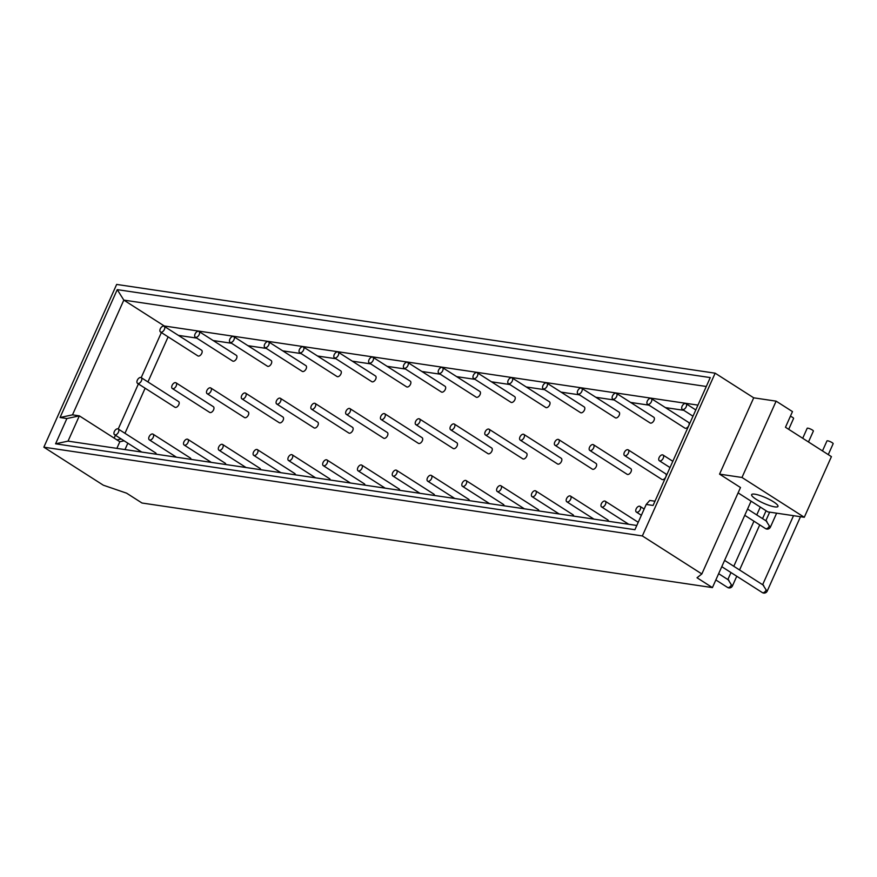 <?xml version="1.0" encoding="UTF-8"?>
<svg xmlns="http://www.w3.org/2000/svg" width="877" height="877" viewBox="0 0 877 877"><rect width="100%" height="100%" fill="white"/><g stroke="black" fill="none" stroke-linecap="round" stroke-linejoin="round"><path stroke-width="1.32" d="M172.1 385.354A3.398 1.962 122.6 0 1 175.981 382.8A3.398 1.962 122.6 0 1 175.806 386.713A3.398 1.962 122.6 0 1 172.33 388.522A3.398 1.962 122.6 0 1 172.1 385.354M172.33 388.522L209.702 412.409A3.398 1.962 -57.4 0 0 213.177 410.6A3.398 1.962 -57.4 0 0 213.363 406.687L175.981 382.8M149.123 436.702A3.398 1.962 122.6 0 1 153.015 434.148A3.398 1.962 122.6 0 1 152.828 438.062A3.398 1.962 122.6 0 1 149.353 439.87A3.398 1.962 122.6 0 1 149.123 436.702M195.067 334.005A3.398 1.962 122.6 0 1 198.947 331.451A3.398 1.962 122.6 0 1 198.772 335.365A3.398 1.962 122.6 0 1 195.297 337.163A3.398 1.962 122.6 0 1 195.067 334.005M195.297 337.163L232.679 361.061A3.398 1.962 -57.4 0 0 236.154 359.252A3.398 1.962 -57.4 0 0 236.33 355.338L198.947 331.451M191.022 459.373A3.398 1.962 -57.4 0 0 190.386 458.035L153.015 434.148M206.884 390.517A3.398 1.962 122.6 0 1 210.765 387.963A3.398 1.962 122.6 0 1 210.59 391.876A3.398 1.962 122.6 0 1 207.115 393.674A3.398 1.962 122.6 0 1 206.884 390.517M207.115 393.674L244.497 417.562A3.398 1.962 -57.4 0 0 247.972 415.764A3.398 1.962 -57.4 0 0 248.147 411.85L210.765 387.963M183.918 441.865A3.398 1.962 122.6 0 1 187.799 439.311A3.398 1.962 122.6 0 1 187.623 443.225A3.398 1.962 122.6 0 1 184.137 445.034A3.398 1.962 122.6 0 1 183.918 441.865M229.862 339.158A3.398 1.962 122.6 0 1 233.742 336.604A3.398 1.962 122.6 0 1 233.556 340.517A3.398 1.962 122.6 0 1 230.081 342.326A3.398 1.962 122.6 0 1 229.862 339.158M230.081 342.326L267.463 366.213A3.398 1.962 -57.4 0 0 270.938 364.404A3.398 1.962 -57.4 0 0 271.114 360.491L233.742 336.604M225.806 464.525A3.398 1.962 -57.4 0 0 225.181 463.199L187.799 439.311M241.668 395.67A3.398 1.962 122.6 0 1 245.56 393.115A3.398 1.962 122.6 0 1 245.374 397.029A3.398 1.962 122.6 0 1 241.899 398.838A3.398 1.962 122.6 0 1 241.668 395.67M241.899 398.838L279.281 422.725A3.398 1.962 -57.4 0 0 282.756 420.916A3.398 1.962 -57.4 0 0 282.931 417.003L245.56 393.115M218.702 447.029A3.398 1.962 122.6 0 1 222.583 444.464A3.398 1.962 122.6 0 1 222.407 448.388A3.398 1.962 122.6 0 1 218.932 450.186A3.398 1.962 122.6 0 1 218.702 447.029M264.646 344.321A3.398 1.962 122.6 0 1 268.526 341.767A3.398 1.962 122.6 0 1 268.351 345.681A3.398 1.962 122.6 0 1 264.865 347.489A3.398 1.962 122.6 0 1 264.646 344.321M264.865 347.489L302.247 371.377A3.398 1.962 -57.4 0 0 305.722 369.568A3.398 1.962 -57.4 0 0 305.909 365.654L268.526 341.767M260.601 469.688A3.398 1.962 -57.4 0 0 259.965 468.362L222.583 444.464M276.463 400.833A3.398 1.962 122.6 0 1 280.344 398.279A3.398 1.962 122.6 0 1 280.169 402.192A3.398 1.962 122.6 0 1 276.683 403.99A3.398 1.962 122.6 0 1 276.463 400.833M276.683 403.99L314.065 427.888A3.398 1.962 -57.4 0 0 317.54 426.079A3.398 1.962 -57.4 0 0 317.726 422.166L280.344 398.279M253.486 452.181A3.398 1.962 122.6 0 1 257.367 449.627A3.398 1.962 122.6 0 1 257.191 453.541A3.398 1.962 122.6 0 1 253.716 455.349A3.398 1.962 122.6 0 1 253.486 452.181M299.43 349.474A3.398 1.962 122.6 0 1 303.31 346.919A3.398 1.962 122.6 0 1 303.135 350.833A3.398 1.962 122.6 0 1 299.66 352.642A3.398 1.962 122.6 0 1 299.43 349.474M299.66 352.642L337.042 376.529A3.398 1.962 -57.4 0 0 340.517 374.72A3.398 1.962 -57.4 0 0 340.693 370.807L303.31 346.919M295.385 474.841A3.398 1.962 -57.4 0 0 294.749 473.514L257.367 449.627M311.247 405.985A3.398 1.962 122.6 0 1 315.128 403.431A3.398 1.962 122.6 0 1 314.953 407.345A3.398 1.962 122.6 0 1 311.478 409.153A3.398 1.962 122.6 0 1 311.247 405.985M311.478 409.153L348.849 433.041A3.398 1.962 -57.4 0 0 352.335 431.232A3.398 1.962 -57.4 0 0 352.51 427.318L315.128 403.431M288.281 457.345A3.398 1.962 122.6 0 1 292.162 454.79A3.398 1.962 122.6 0 1 291.975 458.704A3.398 1.962 122.6 0 1 288.5 460.502A3.398 1.962 122.6 0 1 288.281 457.345M334.214 354.637A3.398 1.962 122.6 0 1 338.094 352.083A3.398 1.962 122.6 0 1 337.919 355.996A3.398 1.962 122.6 0 1 334.444 357.805A3.398 1.962 122.6 0 1 334.214 354.637M334.444 357.805L371.826 381.692A3.398 1.962 -57.4 0 0 375.301 379.884A3.398 1.962 -57.4 0 0 375.477 375.97L338.094 352.083M330.169 480.004A3.398 1.962 -57.4 0 0 329.533 478.678L292.162 454.79M346.031 411.149A3.398 1.962 122.6 0 1 349.912 408.594A3.398 1.962 122.6 0 1 349.737 412.508A3.398 1.962 122.6 0 1 346.262 414.317A3.398 1.962 122.6 0 1 346.031 411.149M346.262 414.317L383.644 438.204A3.398 1.962 -57.4 0 0 387.119 436.395A3.398 1.962 -57.4 0 0 387.294 432.482L349.912 408.594M323.065 462.497A3.398 1.962 122.6 0 1 326.946 459.943A3.398 1.962 122.6 0 1 326.77 463.856A3.398 1.962 122.6 0 1 323.295 465.665A3.398 1.962 122.6 0 1 323.065 462.497M369.009 359.8A3.398 1.962 122.6 0 1 372.889 357.235A3.398 1.962 122.6 0 1 372.703 361.149A3.398 1.962 122.6 0 1 369.228 362.957A3.398 1.962 122.6 0 1 369.009 359.8M369.228 362.957L406.61 386.845A3.398 1.962 -57.4 0 0 410.085 385.047A3.398 1.962 -57.4 0 0 410.272 381.133L372.889 357.235M364.953 485.156A3.398 1.962 -57.4 0 0 364.328 483.83L326.946 459.943M380.826 416.301A3.398 1.962 122.6 0 1 384.707 413.747A3.398 1.962 122.6 0 1 384.521 417.66A3.398 1.962 122.6 0 1 381.046 419.469A3.398 1.962 122.6 0 1 380.826 416.301M381.046 419.469L418.428 443.356A3.398 1.962 -57.4 0 0 421.903 441.548A3.398 1.962 -57.4 0 0 422.078 437.634L384.707 413.747M357.849 467.66A3.398 1.962 122.6 0 1 361.73 465.106A3.398 1.962 122.6 0 1 361.554 469.02A3.398 1.962 122.6 0 1 358.079 470.817A3.398 1.962 122.6 0 1 357.849 467.66M403.793 364.953A3.398 1.962 122.6 0 1 407.673 362.398A3.398 1.962 122.6 0 1 407.498 366.312A3.398 1.962 122.6 0 1 404.023 368.121A3.398 1.962 122.6 0 1 403.793 364.953M404.023 368.121L441.394 392.008A3.398 1.962 -57.4 0 0 444.88 390.199A3.398 1.962 -57.4 0 0 445.056 386.286L407.673 362.398M399.748 490.32A3.398 1.962 -57.4 0 0 399.112 488.993L361.73 465.106M415.61 421.464A3.398 1.962 122.6 0 1 419.491 418.91A3.398 1.962 122.6 0 1 419.316 422.824A3.398 1.962 122.6 0 1 415.83 424.632A3.398 1.962 122.6 0 1 415.61 421.464M415.83 424.632L453.212 448.52A3.398 1.962 -57.4 0 0 456.687 446.711A3.398 1.962 -57.4 0 0 456.873 442.797L419.491 418.91M392.633 472.813A3.398 1.962 122.6 0 1 396.514 470.258A3.398 1.962 122.6 0 1 396.338 474.172A3.398 1.962 122.6 0 1 392.863 475.981A3.398 1.962 122.6 0 1 392.633 472.813M438.577 370.116A3.398 1.962 122.6 0 1 442.457 367.562A3.398 1.962 122.6 0 1 442.282 371.475A3.398 1.962 122.6 0 1 438.807 373.273A3.398 1.962 122.6 0 1 438.577 370.116M438.807 373.273L476.189 397.16A3.398 1.962 -57.4 0 0 479.664 395.363A3.398 1.962 -57.4 0 0 479.84 391.449L442.457 367.562M434.532 495.472A3.398 1.962 -57.4 0 0 433.896 494.146L396.514 470.258M450.394 426.628A3.398 1.962 122.6 0 1 454.275 424.062A3.398 1.962 122.6 0 1 454.1 427.976A3.398 1.962 122.6 0 1 450.625 429.785A3.398 1.962 122.6 0 1 450.394 426.628M450.625 429.785L488.007 453.672A3.398 1.962 -57.4 0 0 491.482 451.874A3.398 1.962 -57.4 0 0 491.657 447.961L454.275 424.062M427.428 477.976A3.398 1.962 122.6 0 1 431.309 475.422A3.398 1.962 122.6 0 1 431.133 479.335A3.398 1.962 122.6 0 1 427.647 481.144A3.398 1.962 122.6 0 1 427.428 477.976M473.361 375.268A3.398 1.962 122.6 0 1 477.252 372.714A3.398 1.962 122.6 0 1 477.066 376.628A3.398 1.962 122.6 0 1 473.591 378.436A3.398 1.962 122.6 0 1 473.361 375.268M473.591 378.436L510.973 402.324A3.398 1.962 -57.4 0 0 514.448 400.515A3.398 1.962 -57.4 0 0 514.624 396.601L477.252 372.714M469.316 500.635A3.398 1.962 -57.4 0 0 468.691 499.309L431.309 475.422M485.178 431.78A3.398 1.962 122.6 0 1 489.059 429.226A3.398 1.962 122.6 0 1 488.884 433.139A3.398 1.962 122.6 0 1 485.409 434.948A3.398 1.962 122.6 0 1 485.178 431.78M485.409 434.948L522.791 458.835A3.398 1.962 -57.4 0 0 526.266 457.027A3.398 1.962 -57.4 0 0 526.441 453.113L489.059 429.226M462.212 483.128A3.398 1.962 122.6 0 1 466.093 480.574A3.398 1.962 122.6 0 1 465.917 484.488A3.398 1.962 122.6 0 1 462.442 486.296A3.398 1.962 122.6 0 1 462.212 483.128M508.156 380.432A3.398 1.962 122.6 0 1 512.036 377.877A3.398 1.962 122.6 0 1 511.861 381.791A3.398 1.962 122.6 0 1 508.375 383.589A3.398 1.962 122.6 0 1 508.156 380.432M508.375 383.589L545.757 407.487A3.398 1.962 -57.4 0 0 549.232 405.678A3.398 1.962 -57.4 0 0 549.419 401.765L512.036 377.877M504.1 505.788A3.398 1.962 -57.4 0 0 503.475 504.461L466.093 480.574M519.973 436.943A3.398 1.962 122.6 0 1 523.854 434.389A3.398 1.962 122.6 0 1 523.668 438.303A3.398 1.962 122.6 0 1 520.193 440.101A3.398 1.962 122.6 0 1 519.973 436.943M520.193 440.101L557.575 463.988A3.398 1.962 -57.4 0 0 561.05 462.19A3.398 1.962 -57.4 0 0 561.236 458.276L523.854 434.389M496.996 488.292A3.398 1.962 122.6 0 1 500.877 485.737A3.398 1.962 122.6 0 1 500.701 489.651A3.398 1.962 122.6 0 1 497.226 491.46A3.398 1.962 122.6 0 1 496.996 488.292M542.94 385.584A3.398 1.962 122.6 0 1 546.82 383.03A3.398 1.962 122.6 0 1 546.645 386.943A3.398 1.962 122.6 0 1 543.17 388.752A3.398 1.962 122.6 0 1 542.94 385.584M543.17 388.752L580.541 412.639A3.398 1.962 -57.4 0 0 584.027 410.831A3.398 1.962 -57.4 0 0 584.203 406.917L546.82 383.03M538.895 510.951A3.398 1.962 -57.4 0 0 538.259 509.625L500.877 485.737M554.757 442.096A3.398 1.962 122.6 0 1 558.638 439.541A3.398 1.962 122.6 0 1 558.463 443.455A3.398 1.962 122.6 0 1 554.988 445.264A3.398 1.962 122.6 0 1 554.757 442.096M554.988 445.264L592.359 469.151A3.398 1.962 -57.4 0 0 595.845 467.342A3.398 1.962 -57.4 0 0 596.02 463.429L558.638 439.541M531.78 493.455A3.398 1.962 122.6 0 1 535.672 490.89A3.398 1.962 122.6 0 1 535.485 494.803A3.398 1.962 122.6 0 1 532.01 496.612A3.398 1.962 122.6 0 1 531.78 493.455M577.724 390.747A3.398 1.962 122.6 0 1 581.604 388.193A3.398 1.962 122.6 0 1 581.429 392.107A3.398 1.962 122.6 0 1 577.954 393.916A3.398 1.962 122.6 0 1 577.724 390.747M577.954 393.916L615.336 417.803A3.398 1.962 -57.4 0 0 618.811 415.994A3.398 1.962 -57.4 0 0 618.987 412.08L581.604 388.193M573.679 516.115A3.398 1.962 -57.4 0 0 573.043 514.788L535.672 490.89M589.541 447.259A3.398 1.962 122.6 0 1 593.422 444.705A3.398 1.962 122.6 0 1 593.247 448.618A3.398 1.962 122.6 0 1 589.772 450.416A3.398 1.962 122.6 0 1 589.541 447.259M589.772 450.416L627.154 474.314A3.398 1.962 -57.4 0 0 630.629 472.506A3.398 1.962 -57.4 0 0 630.804 468.592L593.422 444.705M566.575 498.607A3.398 1.962 122.6 0 1 570.456 496.053A3.398 1.962 122.6 0 1 570.28 499.967A3.398 1.962 122.6 0 1 566.794 501.776A3.398 1.962 122.6 0 1 566.575 498.607M612.519 395.9A3.398 1.962 122.6 0 1 616.399 393.345A3.398 1.962 122.6 0 1 616.213 397.259A3.398 1.962 122.6 0 1 612.738 399.068A3.398 1.962 122.6 0 1 612.519 395.9M612.738 399.068L650.12 422.955A3.398 1.962 -57.4 0 0 653.595 421.146A3.398 1.962 -57.4 0 0 653.771 417.233L616.399 393.345M608.463 521.267A3.398 1.962 -57.4 0 0 607.838 519.94L570.456 496.053M728.359 580.015L731.396 584.849A3.398 0.691 24.1 0 1 732.438 585.935L736.768 576.244M624.325 452.411A3.398 1.962 122.6 0 1 628.217 449.857A3.398 1.962 122.6 0 1 628.031 453.771A3.398 1.962 122.6 0 1 624.556 455.58A3.398 1.962 122.6 0 1 624.325 452.411M624.556 455.58L661.938 479.467A3.398 1.962 -57.4 0 0 665.413 477.658A3.398 1.962 -57.4 0 0 665.588 473.744L628.217 449.857M601.359 503.771A3.398 1.962 122.6 0 1 605.24 501.216A3.398 1.962 122.6 0 1 605.064 505.13A3.398 1.962 122.6 0 1 601.589 506.928A3.398 1.962 122.6 0 1 601.359 503.771M647.303 401.063A3.398 1.962 122.6 0 1 651.183 398.509A3.398 1.962 122.6 0 1 651.008 402.422A3.398 1.962 122.6 0 1 647.533 404.231A3.398 1.962 122.6 0 1 647.303 401.063M647.533 404.231L684.904 428.119A3.398 1.962 -57.4 0 0 688.379 426.31A3.398 1.962 -57.4 0 0 688.566 422.396L651.183 398.509M808.484 441.975L813.374 431.067A3.398 0.691 -155.9 0 0 811.499 429.511A3.398 0.691 -155.9 0 0 807.936 428.184A3.398 0.691 -155.9 0 0 807.169 428.294L802.707 438.281M788.708 429.335L793.586 418.428A3.398 0.691 -155.9 0 0 790.407 416.246M828.272 454.615L833.15 443.707A3.398 0.691 -155.9 0 0 831.286 442.151A3.398 0.691 -155.9 0 0 827.713 440.824A3.398 0.691 -155.9 0 0 826.956 440.934L822.483 450.921M763.143 585.178L766.18 590.013A3.398 0.691 24.1 0 1 767.222 591.087L800.493 516.717M756.073 499.243A14.427 2.949 24.1 0 1 751.633 494.639A14.427 2.949 24.1 0 1 766.005 497.84A14.427 2.949 24.1 0 1 777.965 506.424A14.427 2.949 24.1 0 1 769.699 505.601A14.427 2.949 24.1 0 1 756.073 499.243M160.283 328.842A3.398 1.962 122.6 0 1 164.163 326.288A3.398 1.962 122.6 0 1 163.988 330.201A3.398 1.962 122.6 0 1 160.513 332.01A3.398 1.962 122.6 0 1 160.283 328.842M160.513 332.01L197.884 355.898A3.398 1.962 -57.4 0 0 201.37 354.089A3.398 1.962 -57.4 0 0 201.546 350.175L164.723 326.65M114.339 431.55A3.398 1.962 122.6 0 1 118.22 428.996A3.398 1.962 122.6 0 1 118.044 432.909A3.398 1.962 122.6 0 1 114.569 434.718A3.398 1.962 122.6 0 1 114.339 431.55M156.238 454.209A3.398 1.962 -57.4 0 0 155.602 452.883L118.22 428.996L138.402 383.918M137.316 380.201A3.398 1.962 122.6 0 1 141.197 377.636A3.398 1.962 122.6 0 1 141.011 381.561A3.398 1.962 122.6 0 1 137.536 383.359A3.398 1.962 122.6 0 1 137.316 380.201M137.536 383.359L174.918 407.246A3.398 1.962 -57.4 0 0 178.393 405.448A3.398 1.962 -57.4 0 0 178.568 401.534L141.197 377.636L161.368 332.558M682.087 406.226A3.398 1.962 122.6 0 1 685.967 403.661A3.398 1.962 122.6 0 1 685.792 407.575A3.398 1.962 122.6 0 1 682.317 409.384A3.398 1.962 122.6 0 1 682.087 406.226M636.143 508.923A3.398 1.962 122.6 0 1 640.024 506.369A3.398 1.962 122.6 0 1 639.848 510.282A3.398 1.962 122.6 0 1 636.373 512.091A3.398 1.962 122.6 0 1 636.143 508.923M659.12 457.575A3.398 1.962 122.6 0 1 663.001 455.02A3.398 1.962 122.6 0 1 662.826 458.934A3.398 1.962 122.6 0 1 659.34 460.743A3.398 1.962 122.6 0 1 659.12 457.575M636.812 525.476L68.033 441.131L79.347 415.862L72.495 414.843L60.042 417.518L117.244 289.64L710.271 377.581L653.069 505.459L646.217 504.439L634.915 529.708L55.58 443.806L66.893 418.537L60.042 417.518M124.117 440.813L119.831 441.734L116.871 448.366M119.831 441.734L79.347 415.862L66.893 418.537M697.949 405.119L164.306 325.992L123.821 300.109L117.244 289.64M178.382 335.376L196.755 338.105M213.166 340.539L231.539 343.258M247.961 345.691L266.334 348.421M282.745 350.855L301.118 353.574M317.529 356.007L335.902 358.737M352.313 361.171L370.697 363.889M387.108 366.323L405.481 369.053M421.892 371.486L440.265 374.205M456.676 376.639L475.049 379.368M491.471 381.802L509.844 384.532M526.255 386.965L544.628 389.684M561.039 392.118L579.412 394.847M595.823 397.281L614.196 400M630.618 402.433L648.991 405.163M665.402 407.597L683.775 410.315M115.435 435.266L114.153 438.105M116.926 439.881L121.212 438.96M124.962 433.304L145.133 388.215M147.939 381.955L168.11 336.867M124.983 449.572L127.845 443.192M654.966 501.216L649.769 500.449L646.217 504.439M68.033 441.131L55.58 443.806M72.495 414.843L123.821 300.109L706.281 386.483M642.348 535.935L701.841 573.953L740.495 487.524L719.557 474.139L753.705 397.818L715.15 373.185L116.652 284.433L43.85 447.182L642.348 535.935L715.15 373.185M701.841 573.953L697.018 577.757L712.42 587.601L751.085 501.173L767.824 511.872L804.286 517.277L741.986 477.472L719.557 474.139M753.705 397.818L776.123 401.151L792.479 411.598L785.474 427.263L831.418 456.632L804.286 517.277M741.986 477.472L776.123 401.151M712.42 587.601L141.997 503.014L126.595 493.17L103.333 485.2L43.85 447.182M751.085 501.173L738.105 492.874M766.334 521.19L769.37 526.014A3.398 0.691 24.1 0 1 770.412 527.099L776.638 513.177M715.84 579.949L727.504 587.404A3.398 1.962 -57.4 0 0 731.396 584.849M721.782 566.674L762.299 592.567A3.398 1.962 -57.4 0 0 766.18 590.013M744.748 515.314L765.489 528.568A3.398 1.962 -57.4 0 0 769.37 526.014M149.353 439.87L176.485 457.213M184.137 445.034L211.28 462.365M218.932 450.186L246.064 467.529M253.716 455.349L280.848 472.692M288.5 460.502L315.632 477.844M323.295 465.665L350.427 483.008M358.079 470.817L385.211 488.16M392.863 475.981L419.995 493.323M427.647 481.144L454.79 498.476M462.442 486.296L489.574 503.639M497.226 491.46L524.358 508.792M532.01 496.612L559.142 513.955M566.794 501.776L593.937 519.118M760.282 507.059L756.752 514.931M753.957 521.201L733.786 566.29M730.979 572.549L727.844 579.565M766.059 510.754L762.541 518.636M759.734 524.895L739.563 569.984M601.589 506.928L628.721 524.271M605.24 501.216L638.226 522.297M727.504 587.404A3.398 3.398 0 0 0 732.438 585.935M718.647 573.679L728.919 580.245M793.521 515.687L762.628 584.729M762.299 592.567A3.398 3.398 0 0 0 767.222 591.087M724.588 560.403L763.703 585.408M114.569 434.718L141.701 452.05M682.317 409.384L692.983 416.202M685.967 403.661L695.79 409.943M636.373 512.091L641.372 515.281M640.024 506.369L644.167 509.022M659.34 460.743L670.017 467.562M663.001 455.02L672.823 461.291M747.555 509.055L766.893 521.409M769.666 512.146L765.829 520.73M765.489 528.568A3.398 3.398 0 0 0 770.412 527.099"/></g></svg>
